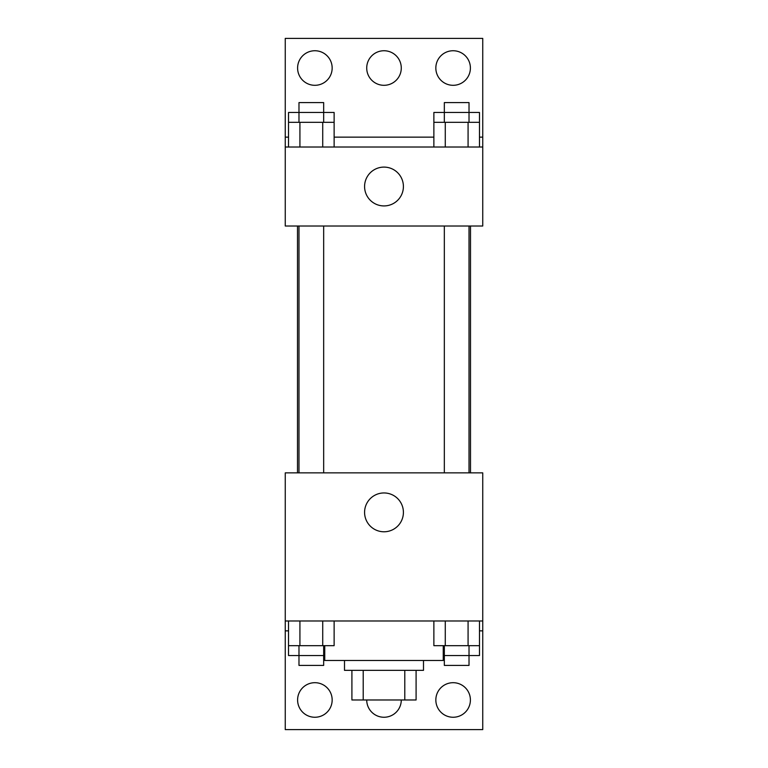 <?xml version="1.0" encoding="UTF-8"?>
<svg xmlns="http://www.w3.org/2000/svg" width="768" height="768" viewBox="0 0 768 768"><rect width="100%" height="100%" fill="white"/><g stroke="black" fill="none" stroke-linecap="round" stroke-linejoin="round"><path stroke-width="1.15" d="M404.784 670.358L404.784 699.974L351.907 699.974L351.907 670.358M404.784 699.974L416.093 699.974L416.093 670.358L416.093 699.974M423.494 660.48L423.494 670.358L344.506 670.358L344.506 660.48M363.216 670.358L363.216 699.974M324.758 645.667L324.758 660.48L443.242 660.48L443.242 645.667M285.254 620.986L285.254 472.867L482.746 472.867L482.746 620.986L285.254 620.986L285.254 729.6L482.746 729.6L482.746 630.854L479.482 630.854M482.746 620.986L482.746 630.854M364.579 512.362A19.421 19.421 0 0 1 393.706 495.552A19.421 19.421 0 0 1 393.706 529.181A19.421 19.421 0 0 1 364.579 512.362M288.518 630.854L285.254 630.854M435.84 699.974A17.28 17.28 0 0 1 461.76 685.008A17.28 17.28 0 0 1 461.76 714.941A17.28 17.28 0 0 1 435.84 699.974M297.6 699.974A17.28 17.28 0 0 1 323.52 685.008A17.28 17.28 0 0 1 323.52 714.941A17.28 17.28 0 0 1 297.6 699.974M401.28 699.974A17.28 17.28 0 0 1 384 717.254A17.28 17.28 0 0 1 366.72 699.974M470.496 226.013L470.496 472.867M469.018 472.867L469.018 226.013M323.664 226.013L323.664 472.867M482.746 226.013L285.254 226.013L285.254 38.4L482.746 38.4L482.746 226.013M482.746 147.014L285.254 147.014M364.579 186.518A19.421 19.421 0 0 1 393.706 169.699A19.421 19.421 0 0 1 393.706 203.328A19.421 19.421 0 0 1 364.579 186.518M285.254 137.146L288.518 137.146M334.128 137.146L433.872 137.146M479.482 137.146L482.746 137.146M366.72 68.026A17.28 17.28 0 0 1 392.64 53.059A17.28 17.28 0 0 1 392.64 82.992A17.28 17.28 0 0 1 366.72 68.026M332.16 68.026A17.28 17.28 0 0 1 306.24 82.992A17.28 17.28 0 0 1 306.24 53.059A17.28 17.28 0 0 1 332.16 68.026M470.4 68.026A17.28 17.28 0 0 1 444.48 82.992A17.28 17.28 0 0 1 444.48 53.059A17.28 17.28 0 0 1 470.4 68.026M469.018 122.333L469.018 102.586L444.336 102.586L444.336 112.454L479.482 112.454L479.482 122.333L433.872 122.333L433.872 147.014M479.482 122.333L479.482 147.014M468.077 122.333L468.077 147.014M445.277 122.333L445.277 147.014M323.664 122.333L323.664 102.586L298.982 102.586L298.982 112.454L334.128 112.454L334.128 122.333L288.518 122.333L288.518 147.014M334.128 122.333L334.128 147.014M322.723 122.333L322.723 147.014M299.923 122.333L299.923 147.014M444.336 122.333L444.336 112.454L433.872 112.454L433.872 122.333M298.982 122.333L298.982 112.454L288.518 112.454L288.518 122.333M479.482 620.986L479.482 645.667L433.872 645.667L433.872 620.986M468.077 620.986L468.077 645.667M445.277 620.986L445.277 645.667M469.018 645.667L469.018 665.414L444.336 665.414L444.336 655.546L479.482 655.546L479.482 645.667M334.128 620.986L334.128 645.667L288.518 645.667L288.518 655.546L323.664 655.546L323.664 665.414L298.982 665.414L298.982 645.667M288.518 620.986L288.518 645.667M322.723 620.986L322.723 645.667M299.923 620.986L299.923 645.667M323.664 645.667L323.664 655.546L324.758 655.546M444.336 645.667L444.336 655.546L443.242 655.546M297.504 226.013L297.504 472.867M444.336 472.867L444.336 226.013M298.982 226.013L298.982 472.867"/></g></svg>
